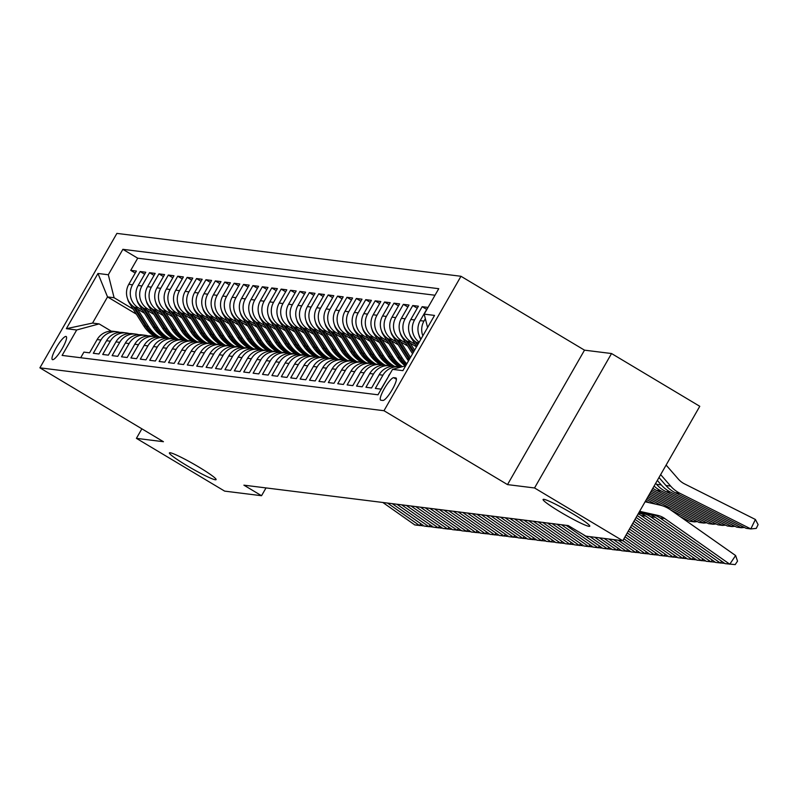 <?xml version="1.0" encoding="UTF-8"?>
<svg xmlns="http://www.w3.org/2000/svg" width="798" height="798" viewBox="0 0 798 798"><rect width="100%" height="100%" fill="white"/><g stroke="black" fill="none" stroke-linecap="round" stroke-linejoin="round"><path stroke-width="1.2" d="M198.762 467.01A26.903 2.394 29.8 0 1 216.098 479.628A26.903 2.394 29.8 0 1 186.732 465.513A26.903 2.394 29.8 0 1 169.405 452.885A26.903 2.394 29.8 0 1 198.762 467.01M572.455 513.583A26.903 2.394 29.8 0 1 589.782 526.201A26.903 2.394 29.8 0 1 560.425 512.087A26.903 2.394 29.8 0 1 543.089 499.468A26.903 2.394 29.8 0 1 572.455 513.583M52.618 359.689A13.456 2.783 -59.1 0 0 61.985 348.965A13.456 2.783 -59.1 0 0 66.184 336.517A13.456 2.783 -59.1 0 0 65.945 336.437A13.456 2.783 -59.1 0 0 56.578 347.16A13.456 2.783 -59.1 0 0 52.379 359.609A13.456 2.783 -59.1 0 0 52.618 359.689M460.975 276.278L116.897 233.395L39.9 367.838L383.978 410.721L460.975 276.278L584.505 350.162L507.508 484.605L534.54 487.967L611.537 353.534L584.505 350.162M611.537 353.534L699.776 406.302L622.779 540.745L534.54 487.967M80.698 357.733L83.91 352.118L89.556 352.816L97.147 339.559L100.907 340.028A16.818 16.379 -82.9 0 1 119.9 332.387M100.907 340.028L93.316 353.285L98.952 353.993L106.553 340.726L110.314 341.195A16.818 16.379 -82.9 0 1 129.296 333.554M110.314 341.195L102.713 354.462L108.358 355.16L115.949 341.903L119.71 342.372A16.818 16.379 -82.9 0 1 138.702 334.731M119.71 342.372L112.119 355.629L117.755 356.337L125.356 343.07L129.116 343.539A16.818 16.379 -82.9 0 1 148.099 335.898M129.116 343.539L121.515 356.806L127.161 357.504L134.752 344.247L138.513 344.716A16.818 16.379 -82.9 0 1 157.495 337.075M138.513 344.716L130.922 357.973L136.558 358.681L144.149 345.414L147.909 345.883A16.818 16.379 -82.9 0 1 166.902 338.242M147.909 345.883L140.318 359.15L145.954 359.848L153.555 346.581L157.316 347.05A16.818 16.379 -82.9 0 1 176.298 339.419M157.316 347.05L149.715 360.317L155.361 361.015L162.952 347.758L166.712 348.227A16.818 16.379 -82.9 0 1 185.705 340.586M166.712 348.227L159.121 361.484L164.757 362.192L172.358 348.926L176.119 349.394A16.818 16.379 -82.9 0 1 195.101 341.763M176.119 349.394L168.518 362.661L174.163 363.359L181.754 350.103L185.515 350.571A16.818 16.379 -82.9 0 1 204.507 342.931M185.515 350.571L177.924 363.828L183.56 364.536L191.161 351.27L194.921 351.738A16.818 16.379 -82.9 0 1 213.904 344.108M194.921 351.738L187.321 365.005L192.966 365.703L200.557 352.447L204.318 352.916A16.818 16.379 -82.9 0 1 223.31 345.275M204.318 352.916L196.727 366.172L202.363 366.881L209.964 353.614L213.724 354.083A16.818 16.379 -82.9 0 1 232.707 346.452M213.724 354.083L206.123 367.349L211.769 368.048L219.36 354.791L223.121 355.26A16.818 16.379 -82.9 0 1 242.113 347.619M223.121 355.26L215.53 368.516L221.166 369.225L228.767 355.958L232.527 356.427A16.818 16.379 -82.9 0 1 251.51 348.786M232.527 356.427L224.926 369.693L230.572 370.392L238.163 357.135L241.924 357.604A16.818 16.379 -82.9 0 1 260.906 349.963M241.924 357.604L234.333 370.861L239.969 371.569L247.57 358.302L251.32 358.771A16.818 16.379 -82.9 0 1 270.313 351.13M251.32 358.771L243.729 372.038L249.375 372.736L256.966 359.479L260.727 359.948A16.818 16.379 -82.9 0 1 279.709 352.307M260.727 359.948L253.136 373.205L258.771 373.913L266.362 360.646L270.123 361.115A16.818 16.379 -82.9 0 1 289.115 353.474M270.123 361.115L262.532 374.382L268.168 375.08L275.769 361.823L279.529 362.292A16.818 16.379 -82.9 0 1 298.512 354.651M279.529 362.292L271.928 375.549L277.574 376.257L285.165 362.99L288.926 363.459A16.818 16.379 -82.9 0 1 307.918 355.818M288.926 363.459L281.335 376.726L286.971 377.424L294.572 364.157L298.332 364.626A16.818 16.379 -82.9 0 1 317.315 356.995M298.332 364.626L290.731 377.893L296.377 378.591L303.968 365.334L307.729 365.803A16.818 16.379 -82.9 0 1 326.721 358.162M307.729 365.803L300.138 379.06L305.774 379.768L313.375 366.501L317.135 366.97A16.818 16.379 -82.9 0 1 336.118 359.339M317.135 366.97L309.534 380.237L315.18 380.935L322.771 367.679L326.532 368.147A16.818 16.379 -82.9 0 1 345.524 360.506M326.532 368.147L318.941 381.404L324.577 382.112L332.177 368.846L335.938 369.314A16.818 16.379 -82.9 0 1 354.92 361.684M335.938 369.314L328.337 382.581L333.983 383.279L341.574 370.023L345.334 370.491A16.818 16.379 -82.9 0 1 364.327 362.851M345.334 370.491L337.744 383.748L343.379 384.456L350.98 371.19L354.741 371.659A16.818 16.379 -82.9 0 1 373.723 364.028M354.741 371.659L347.14 384.925L352.786 385.624L360.377 372.367L364.137 372.836A16.818 16.379 -82.9 0 1 383.12 365.195M364.137 372.836L356.546 386.092L362.182 386.801L369.773 373.534L373.534 374.003A16.818 16.379 -82.9 0 1 392.526 366.362M373.534 374.003L365.943 387.269L371.579 387.968L379.18 374.711L382.94 375.18A16.818 16.379 -82.9 0 1 400.576 367.18M382.94 375.18L375.339 388.436L380.985 389.145L388.806 375.908M421.025 339A16.818 16.379 97.1 0 1 420.207 320.646L427.808 307.39L422.162 306.681L426.671 309.375M418.421 343.539L416.606 342.452A16.818 16.379 97.1 0 1 410.81 319.479L418.401 306.213L412.766 305.514L417.264 308.208M416.526 346.861L407.199 341.285A16.818 16.379 97.1 0 1 401.404 318.302L409.005 305.045L403.359 304.337L407.868 307.031M407.648 346.003L397.803 340.118A16.818 16.379 97.1 0 1 392.008 317.135L399.599 303.868L393.963 303.17L398.461 305.863M398.242 344.826L388.397 338.941A16.818 16.379 97.1 0 1 382.601 315.968L390.202 302.701L384.556 302.003L389.065 304.686M388.845 343.659L379 337.773A16.818 16.379 97.1 0 1 373.205 314.791L380.796 301.534L375.16 300.826L379.658 303.519M379.439 342.482L369.594 336.596A16.818 16.379 97.1 0 1 363.808 313.624L371.399 300.357L365.753 299.659L370.262 302.342M370.043 341.315L360.197 335.429A16.818 16.379 97.1 0 1 354.402 312.447L362.003 299.19L356.357 298.482L360.856 301.175M360.646 340.138L350.801 334.252A16.818 16.379 97.1 0 1 345.005 311.28L352.596 298.013L346.96 297.315L351.459 300.008M351.24 338.97L341.394 333.085A16.818 16.379 97.1 0 1 335.599 310.103L343.2 296.846L337.554 296.138L342.053 298.831M341.843 337.803L331.998 331.908A16.818 16.379 97.1 0 1 326.202 308.936L333.793 295.669L328.158 294.971L332.656 297.664M332.437 336.626L322.591 330.741A16.818 16.379 97.1 0 1 316.796 307.759L324.397 294.502L318.751 293.794L323.25 296.487M323.04 335.459L313.195 329.564A16.818 16.379 97.1 0 1 307.4 306.592L314.991 293.325L309.355 292.627L313.853 295.32M313.634 334.282L303.789 328.397A16.818 16.379 97.1 0 1 297.993 305.415L305.594 292.158L299.948 291.45L304.457 294.143M304.238 333.115L294.392 327.22A16.818 16.379 97.1 0 1 288.597 304.247L296.188 290.981L290.552 290.282L295.051 292.976M294.831 331.938L284.986 326.053A16.818 16.379 97.1 0 1 279.19 303.07L286.791 289.814L281.145 289.105L285.654 291.799M285.435 330.771L275.589 324.876A16.818 16.379 97.1 0 1 269.794 301.903L277.385 288.637L271.749 287.938L276.248 290.632M276.028 329.594L266.183 323.709A16.818 16.379 97.1 0 1 260.387 300.726L267.988 287.47L262.343 286.761L266.851 289.455M266.632 328.427L256.786 322.542A16.818 16.379 97.1 0 1 250.991 299.559L258.582 286.292L252.946 285.594L257.445 288.287M257.235 327.25L247.39 321.365A16.818 16.379 97.1 0 1 241.595 298.392L249.185 285.125L243.55 284.427L248.048 287.11M247.829 326.083L237.984 320.197A16.818 16.379 97.1 0 1 232.188 297.215L239.789 283.958L234.143 283.25L238.642 285.943M238.432 324.906L228.587 319.02A16.818 16.379 97.1 0 1 222.792 296.048L230.383 282.781L224.747 282.083L229.245 284.766M229.026 323.739L219.181 317.853A16.818 16.379 97.1 0 1 213.385 294.871L220.986 281.614L215.34 280.906L219.839 283.599M219.63 322.562L209.784 316.676A16.818 16.379 97.1 0 1 203.989 293.704L211.58 280.437L205.944 279.739L210.443 282.432M210.223 321.394L200.378 315.509A16.818 16.379 97.1 0 1 194.582 292.527L202.183 279.27L196.537 278.562L201.046 281.255M200.827 320.227L190.981 314.332A16.818 16.379 97.1 0 1 185.186 291.36L192.777 278.093L187.141 277.395L191.64 280.088M191.42 319.05L181.575 313.165A16.818 16.379 97.1 0 1 175.779 290.183L183.38 276.926L177.735 276.218L182.243 278.911M182.024 317.883L172.178 311.988A16.818 16.379 97.1 0 1 166.383 289.016L173.974 275.749L168.338 275.051L172.837 277.744M172.617 316.706L162.772 310.821A16.818 16.379 97.1 0 1 156.977 287.839L164.578 274.582L158.932 273.874L163.44 276.567M163.221 315.539L153.376 309.644A16.818 16.379 97.1 0 1 147.58 286.672L155.171 273.405L149.535 272.707L154.034 275.4M153.815 314.362L143.969 308.477A16.818 16.379 97.1 0 1 138.184 285.494L145.775 272.238L140.139 271.529L144.638 274.223M622.779 540.745L585.882 536.146L568.236 525.593L243.899 485.164L261.545 495.718L266.013 487.927M395.798 377.933L393.733 377.673A13.027 2.703 -59.1 0 0 384.666 388.067A13.027 2.703 -59.1 0 0 380.596 400.127A13.027 2.703 -59.1 0 0 380.836 400.207L382.9 400.466A13.027 2.703 -59.1 0 0 391.968 390.072A13.027 2.703 -59.1 0 0 396.037 378.013A13.027 2.703 -59.1 0 0 395.798 377.933L396.227 378.192M136.368 314.163L107.531 296.916L92.548 323.08L99.122 323.898L76.688 329.983L62.114 355.419L377.993 394.791L392.556 369.354L405.673 365.793M76.688 329.983L66.344 328.696L97.974 273.465L108.309 274.761L122.882 249.325L438.75 288.696L424.187 314.133L434.531 315.419L402.9 370.641L392.556 369.354M142.613 310.332L138.333 307.769A16.818 16.379 -82.9 0 1 132.538 284.796L140.139 271.529M144.418 313.195L134.573 307.3L138.333 307.769M152.019 311.509L147.73 308.946A16.818 16.379 -82.9 0 1 141.944 285.963L149.535 272.707M161.415 312.676L157.136 310.113A16.818 16.379 -82.9 0 1 151.341 287.14L158.932 273.874M170.822 313.853L166.533 311.29A16.818 16.379 -82.9 0 1 160.737 288.307L168.338 275.051M180.218 315.02L175.939 312.457A16.818 16.379 -82.9 0 1 170.144 289.484L177.735 276.218M189.625 316.198L185.336 313.634A16.818 16.379 -82.9 0 1 179.54 290.652L187.141 277.395M199.021 317.365L194.742 314.801A16.818 16.379 -82.9 0 1 188.946 291.829L196.537 278.562M208.418 318.532L204.138 315.978A16.818 16.379 -82.9 0 1 198.343 292.996L205.944 279.739M217.824 319.709L213.545 317.145A16.818 16.379 -82.9 0 1 207.749 294.173L215.34 280.906M227.221 320.876L222.941 318.322A16.818 16.379 -82.9 0 1 217.146 295.34L224.747 282.083M236.627 322.053L232.348 319.489A16.818 16.379 -82.9 0 1 226.552 296.517L234.143 283.25M246.023 323.22L241.744 320.666A16.818 16.379 -82.9 0 1 235.949 297.684L243.55 284.427M255.43 324.397L251.141 321.833A16.818 16.379 -82.9 0 1 245.355 298.861L252.946 285.594M264.826 325.564L260.547 323.01A16.818 16.379 -82.9 0 1 254.752 300.028L262.343 286.761M274.233 326.741L269.943 324.178A16.818 16.379 -82.9 0 1 264.148 301.195L271.749 287.938M283.629 327.908L279.35 325.345A16.818 16.379 -82.9 0 1 273.554 302.372L281.145 289.105M293.036 329.085L288.746 326.522A16.818 16.379 -82.9 0 1 282.951 303.539L290.552 290.282M302.432 330.252L298.153 327.689A16.818 16.379 -82.9 0 1 292.357 304.716L299.948 291.45M311.828 331.429L307.549 328.866A16.818 16.379 -82.9 0 1 301.754 305.883L309.355 292.627M321.235 332.596L316.956 330.033A16.818 16.379 -82.9 0 1 311.16 307.06L318.751 293.794M330.631 333.773L326.352 331.21A16.818 16.379 -82.9 0 1 320.557 308.228L328.158 294.971M340.038 334.941L335.759 332.377A16.818 16.379 -82.9 0 1 329.963 309.405L337.554 296.138M349.434 336.108L345.155 333.554A16.818 16.379 -82.9 0 1 339.359 310.572L346.96 297.315M358.841 337.285L354.561 334.721A16.818 16.379 -82.9 0 1 348.766 311.749L356.357 298.482M368.237 338.452L363.958 335.898A16.818 16.379 -82.9 0 1 358.162 312.916L365.753 299.659M377.644 339.629L373.354 337.065A16.818 16.379 -82.9 0 1 367.569 314.093L375.16 300.826M387.04 340.796L382.761 338.242A16.818 16.379 -82.9 0 1 376.965 315.26L384.556 302.003M396.446 341.973L392.157 339.409A16.818 16.379 -82.9 0 1 386.362 316.437L393.963 303.17M405.843 343.14L401.564 340.586A16.818 16.379 -82.9 0 1 395.768 317.604L403.359 304.337M415.249 344.317L410.96 341.753A16.818 16.379 -82.9 0 1 405.165 318.771L412.766 305.514M424.187 314.133L427.578 327.559A16.818 16.379 -82.9 0 1 427.568 327.549M435 295.24L137.705 258.193L130.732 270.362L135.231 273.056M134.573 307.3A16.818 16.379 97.1 0 1 128.777 284.327L136.378 271.061L130.732 270.362M419.209 342.162A16.818 16.379 -82.9 0 1 414.571 319.948L422.162 306.681M422.84 335.828A16.818 16.379 -82.9 0 1 423.967 321.115L425.344 318.721M99.122 323.898L111.321 331.19M141.864 428.815L136.408 438.351L224.647 491.119L261.545 495.718M136.408 438.351L163.44 441.713L39.9 367.838M507.508 484.605L383.978 410.721M133.216 309.165L114.104 297.734L107.531 296.916L97.974 273.465M390.082 373.673A16.818 16.379 97.1 0 0 388.576 375.878M399.14 366.93L395.379 366.462A16.818 16.379 97.1 0 0 379.18 374.711M389.733 365.763L385.973 365.294A16.818 16.379 97.1 0 0 369.773 373.534M380.337 364.586L376.576 364.117A16.818 16.379 97.1 0 0 360.377 372.367M370.93 363.419L367.17 362.95A16.818 16.379 97.1 0 0 350.98 371.19M361.534 362.242L357.773 361.773A16.818 16.379 97.1 0 0 341.574 370.023M352.127 361.075L348.367 360.606A16.818 16.379 97.1 0 0 332.177 368.846M342.731 359.908L338.97 359.439A16.818 16.379 97.1 0 0 322.771 367.679M333.335 358.731L329.574 358.262A16.818 16.379 97.1 0 0 313.375 366.501M323.928 357.564L320.168 357.095A16.818 16.379 97.1 0 0 303.968 365.334M314.532 356.387L310.771 355.918A16.818 16.379 97.1 0 0 294.572 364.157M305.125 355.22L301.365 354.751A16.818 16.379 97.1 0 0 285.165 362.99M295.729 354.043L291.968 353.574A16.818 16.379 97.1 0 0 275.769 361.823M286.322 352.876L282.562 352.407A16.818 16.379 97.1 0 0 266.362 360.646M276.926 351.699L273.165 351.23A16.818 16.379 97.1 0 0 256.966 359.479M267.52 350.531L263.759 350.063A16.818 16.379 97.1 0 0 247.57 358.302M258.123 349.354L254.363 348.886A16.818 16.379 97.1 0 0 238.163 357.135M248.717 348.187L244.956 347.719A16.818 16.379 97.1 0 0 228.767 355.958M239.32 347.01L235.56 346.541A16.818 16.379 97.1 0 0 219.36 354.791M229.924 345.843L226.163 345.374A16.818 16.379 97.1 0 0 209.964 353.614M220.517 344.666L216.757 344.197A16.818 16.379 97.1 0 0 200.557 352.447M211.121 343.499L207.36 343.03A16.818 16.379 97.1 0 0 191.161 351.27M201.714 342.332L197.954 341.863A16.818 16.379 97.1 0 0 181.754 350.103M192.318 341.155L188.557 340.686A16.818 16.379 97.1 0 0 172.358 348.926M182.912 339.988L179.151 339.519A16.818 16.379 97.1 0 0 162.952 347.758M173.515 338.811L169.755 338.342A16.818 16.379 97.1 0 0 153.555 346.581M164.109 337.644L160.348 337.175A16.818 16.379 97.1 0 0 144.149 345.414M154.712 336.467L150.952 335.998A16.818 16.379 97.1 0 0 134.752 344.247M145.306 335.3L141.545 334.831A16.818 16.379 97.1 0 0 125.356 343.07M135.909 334.123L132.149 333.654A16.818 16.379 97.1 0 0 115.949 341.903M126.503 332.956L122.752 332.487A16.818 16.379 97.1 0 0 106.553 340.726M137.705 258.193L122.882 249.325M108.309 274.761L114.104 297.734M117.107 331.778L113.346 331.31A16.818 16.379 97.1 0 0 97.147 339.559M66.344 328.696L92.548 323.08M639.627 511.319L657.522 515.328A21.017 20.479 -82.9 0 1 664.684 518.491L729.781 564.216L735.606 555.538L670.51 509.812A31.531 30.713 97.1 0 0 659.766 505.054L645.093 501.772M639.398 511.737L652.824 514.74A21.017 20.479 -82.9 0 1 659.986 517.912L725.073 563.637L735.197 564.605L737.532 561.134L735.606 555.538M675.258 492.735L679.956 493.324L750.848 528.924L746.15 528.336L675.258 492.735A31.531 30.713 -82.9 0 1 665.941 485.493L658.988 477.513M679.956 493.324A31.531 30.713 -82.9 0 1 670.639 486.082L660.654 474.611M750.848 528.924L755.397 519.478L758.1 524.625L756.275 528.396L750.848 528.924M666.121 465.074L678.3 479.049A21.017 20.479 97.1 0 0 684.514 483.877L755.397 519.478M639.158 512.146L648.126 514.151A21.017 20.479 -82.9 0 1 655.288 517.323L720.375 563.049L721.611 561.203M638.919 512.555L643.427 513.563A21.017 20.479 -82.9 0 1 650.589 516.735L715.676 562.46L724.684 563.348M638.729 512.984L638.729 512.984A21.017 20.479 -82.9 0 1 645.891 516.146L710.978 561.872L712.215 560.026M638.201 513.822A21.017 20.479 -82.9 0 1 641.183 515.568L706.28 561.293L715.277 562.181M637.233 515.508L701.572 560.705L702.819 558.859M636.126 517.443L696.873 560.116L705.881 561.014M635.018 519.378L692.175 559.528L693.412 557.682M633.911 521.313L687.477 558.949L696.474 559.837M665.861 491.568L670.559 492.147L741.442 527.747L736.744 527.169L665.861 491.568A31.531 30.713 -82.9 0 1 656.535 484.326L655.667 483.319M670.559 492.147A31.531 30.713 -82.9 0 1 661.243 484.905L657.333 480.416M744.414 527.468L741.442 527.747L742.13 526.321M419.07 335.33A11.142 10.853 97.1 0 0 420.556 339L420.795 339.389M656.455 490.391L661.153 490.979L732.045 526.58L727.347 525.992L656.455 490.391A31.531 30.713 -82.9 0 1 652.844 488.256M661.153 490.979A31.531 30.713 -82.9 0 1 654.091 486.072M735.008 526.291L732.045 526.58L732.734 525.154M409.673 334.153A11.142 10.853 97.1 0 0 411.15 337.833L416.676 346.581M651.906 489.882L722.639 525.403L717.941 524.825L651.118 491.259M725.611 525.124L722.639 525.403L723.337 523.977M415.06 341.404L417.464 345.215M417.953 344.357L416.855 342.601M400.267 332.985A11.142 10.853 97.1 0 0 401.753 336.656L412.556 353.783M650.33 492.645L713.242 524.236L708.544 523.648L649.542 494.022M410.092 343.01L414.621 350.182M716.205 523.947L713.242 524.236L713.931 522.81M405.653 340.237L413.334 352.417M413.833 351.549L407.449 341.434M632.794 523.249L682.769 558.361L684.016 556.515M631.687 525.194L678.071 557.772L687.078 558.67M390.87 331.818A11.142 10.853 97.1 0 0 392.357 335.489L407.01 358.731A32.159 31.331 97.1 0 0 408.496 360.876M648.754 495.398L703.846 523.059L699.138 522.481L647.966 496.775M400.696 341.843L410.491 357.384M706.809 522.78L703.846 523.059L704.534 521.633M396.257 339.06L408.795 358.95A32.159 31.331 97.1 0 0 409.224 359.609M409.713 358.751L398.052 340.257M630.58 527.129L673.372 557.184L674.609 555.338M629.472 529.064L668.674 556.605L677.672 557.493M381.464 330.641A11.142 10.853 97.1 0 0 382.95 334.312L397.613 357.554A32.159 31.331 97.1 0 0 405.274 365.903M670.819 510.032L694.44 521.892L689.741 521.303L679.677 516.256M655.477 504.097L646.38 499.528M391.289 340.666L402.312 358.142A32.159 31.331 97.1 0 0 406.83 363.778M662.25 505.723L647.168 498.151M697.402 521.603L694.44 521.892L695.128 520.466M386.85 337.893L399.399 357.783A32.159 31.331 97.1 0 0 405.973 365.275M406.292 364.716A32.159 31.331 -82.9 0 1 400.526 357.923L388.646 339.09M628.365 530.999L663.966 556.016L665.213 554.171M627.248 532.934L659.268 555.428L668.275 556.326M372.067 329.474A11.142 10.853 97.1 0 0 373.554 333.145L388.207 356.387A32.159 31.331 97.1 0 0 399.239 366.95M381.893 339.499L392.915 356.975A32.159 31.331 97.1 0 0 402.491 366.661M649.103 502.67L645.592 500.915M685.292 520.196L685.731 519.289M377.454 336.716L389.993 356.606A32.159 31.331 97.1 0 0 400.895 367.09M401.504 366.93A32.159 31.331 -82.9 0 1 391.13 356.746L379.25 337.913M685.921 520.635L688.006 520.436M626.141 534.879L654.569 554.849L655.806 552.994M625.034 536.815L649.871 554.261L658.869 555.149M362.661 328.297A11.142 10.853 97.1 0 0 364.147 331.968L378.811 355.21A32.159 31.331 97.1 0 0 389.833 365.773M372.486 338.322L383.509 355.798A32.159 31.331 97.1 0 0 394.581 366.382M368.048 335.549L380.596 355.439A32.159 31.331 97.1 0 0 392.018 366.212M393.125 366.342A32.159 31.331 -82.9 0 1 381.723 355.579L369.843 336.746M623.926 538.75L645.173 553.672L646.41 551.827M622.819 540.685L640.465 553.084L649.472 553.982M353.265 327.13A11.142 10.853 97.1 0 0 354.751 330.801L369.404 354.043A32.159 31.331 97.1 0 0 380.437 364.606M363.09 337.155L374.112 354.631A32.159 31.331 97.1 0 0 385.185 365.215M358.651 334.372L371.2 354.262A32.159 31.331 97.1 0 0 382.611 365.045M383.718 365.175A32.159 31.331 -82.9 0 1 372.327 354.402L360.447 335.579M618.221 540.176L635.767 552.505L637.004 550.66M613.522 539.588L631.068 551.917L640.066 552.805M343.858 325.953A11.142 10.853 97.1 0 0 345.344 329.624L360.008 352.866A32.159 31.331 97.1 0 0 371.04 363.429M353.684 335.988L364.706 353.454A32.159 31.331 97.1 0 0 375.778 364.048M349.245 333.205L361.793 353.095A32.159 31.331 97.1 0 0 373.215 363.878M374.322 363.998A32.159 31.331 -82.9 0 1 362.92 353.235L351.04 334.402M608.824 539.009L626.37 551.328L627.607 549.483M604.126 538.421L621.662 550.74L630.669 551.637M334.462 324.786A11.142 10.853 97.1 0 0 335.948 328.457L350.611 351.699A32.159 31.331 97.1 0 0 361.634 362.262M344.287 334.811L355.31 352.287A32.159 31.331 97.1 0 0 366.382 362.871M339.848 332.028L352.397 351.918A32.159 31.331 97.1 0 0 363.808 362.701M364.915 362.831A32.159 31.331 -82.9 0 1 353.524 352.058L341.644 333.235M599.418 537.832L616.964 550.161L618.201 548.316M594.719 537.244L612.265 549.573L621.273 550.46M325.055 323.609A11.142 10.853 97.1 0 0 326.542 327.28L341.205 350.522A32.159 31.331 97.1 0 0 352.237 361.085M334.881 333.644L345.903 351.11A32.159 31.331 97.1 0 0 356.975 361.703M330.442 330.861L342.99 350.751A32.159 31.331 97.1 0 0 354.412 361.534M355.519 361.654A32.159 31.331 -82.9 0 1 344.118 350.891L332.247 332.058M590.021 536.665L607.567 548.984L608.804 547.139M582.769 534.291L602.869 548.396L611.866 549.293M315.659 322.442A11.142 10.853 97.1 0 0 317.145 326.113L331.808 349.354A32.159 31.331 97.1 0 0 342.831 359.918M325.484 332.467L336.507 349.943A32.159 31.331 97.1 0 0 347.579 360.526M321.045 329.684L333.594 349.574A32.159 31.331 97.1 0 0 345.015 360.357M346.113 360.487A32.159 31.331 -82.9 0 1 334.721 349.714L322.841 330.891M566.161 525.333L598.161 547.817L599.398 545.972M561.463 524.745L593.463 547.229L602.47 548.116M306.252 321.265A11.142 10.853 97.1 0 0 307.739 324.936L322.402 348.187A32.159 31.331 97.1 0 0 333.434 358.741M316.088 331.3L327.1 348.766A32.159 31.331 97.1 0 0 338.172 359.359M311.639 328.517L324.188 348.407A32.159 31.331 97.1 0 0 335.609 359.19M336.716 359.319A32.159 31.331 -82.9 0 1 325.315 348.546L313.444 329.714M556.755 524.156L588.764 546.64L590.001 544.795M552.056 523.578L584.066 546.061L593.064 546.949M296.856 320.098A11.142 10.853 97.1 0 0 298.342 323.769L313.006 347.01A32.159 31.331 97.1 0 0 324.028 357.574M306.681 330.123L317.704 347.599A32.159 31.331 97.1 0 0 328.776 358.182M302.243 327.34L314.791 347.23A32.159 31.331 97.1 0 0 326.212 358.013M327.31 358.142A32.159 31.331 -82.9 0 1 315.918 347.369L304.038 328.547M547.358 522.989L579.358 545.473L580.605 543.628M542.66 522.401L574.66 544.884L583.667 545.782M287.46 318.921A11.142 10.853 97.1 0 0 288.946 322.601L303.599 345.843A32.159 31.331 97.1 0 0 314.631 356.397M297.285 328.956L308.297 346.422A32.159 31.331 97.1 0 0 319.37 357.015M292.846 326.173L305.385 346.063A32.159 31.331 97.1 0 0 316.806 356.846M317.913 356.975A32.159 31.331 -82.9 0 1 306.512 346.202L294.642 327.37M537.962 521.822L569.962 544.296L571.198 542.45M533.254 521.234L565.263 543.717L574.261 544.605M278.053 317.754A11.142 10.853 97.1 0 0 279.539 321.424L294.203 344.666A32.159 31.331 97.1 0 0 305.225 355.23M287.879 327.779L298.901 345.255A32.159 31.331 97.1 0 0 309.973 355.838M283.44 324.995L295.988 344.886A32.159 31.331 97.1 0 0 307.41 355.669M308.517 355.798A32.159 31.331 -82.9 0 1 297.115 345.035L285.235 326.202M528.555 520.645L560.555 543.129L561.802 541.283M523.857 520.057L555.857 542.54L564.864 543.438M268.657 316.577A11.142 10.853 97.1 0 0 270.143 320.257L284.796 343.499A32.159 31.331 97.1 0 0 295.829 354.053M278.482 326.611L289.504 344.078A32.159 31.331 97.1 0 0 300.577 354.671M274.043 323.828L286.582 343.719A32.159 31.331 97.1 0 0 298.003 354.502M299.11 354.631A32.159 31.331 -82.9 0 1 287.709 343.858L275.839 325.025M519.159 519.478L551.159 541.952L552.396 540.106M514.451 518.89L546.46 541.373L555.458 542.261M259.25 315.409A11.142 10.853 97.1 0 0 260.737 319.08L275.4 342.322A32.159 31.331 97.1 0 0 286.422 352.886M269.076 325.434L280.098 342.911A32.159 31.331 97.1 0 0 291.17 353.494M264.637 322.661L277.185 342.551A32.159 31.331 97.1 0 0 288.607 353.324M289.714 353.454A32.159 31.331 -82.9 0 1 278.312 342.691L266.432 323.858M509.752 518.301L541.762 540.785L542.999 538.939M505.054 517.712L537.054 540.196L546.061 541.094M249.854 314.242A11.142 10.853 97.1 0 0 251.34 317.913L265.993 341.155A32.159 31.331 97.1 0 0 277.026 351.719M259.679 324.267L270.702 341.734A32.159 31.331 97.1 0 0 281.774 352.327M255.24 321.484L267.779 341.374A32.159 31.331 97.1 0 0 279.2 352.157M280.307 352.287A32.159 31.331 -82.9 0 1 268.916 341.514L257.036 322.681M500.356 517.134L532.356 539.608L533.593 537.762M495.648 516.545L527.658 539.029L536.655 539.917M240.447 313.065A11.142 10.853 97.1 0 0 241.934 316.736L256.597 339.978A32.159 31.331 97.1 0 0 267.619 350.541M250.273 323.09L261.295 340.566A32.159 31.331 97.1 0 0 272.367 351.15M245.834 320.317L258.382 340.207A32.159 31.331 97.1 0 0 269.804 350.98M270.911 351.11A32.159 31.331 -82.9 0 1 259.51 340.347L247.629 321.514M490.95 515.957L522.959 538.441L524.196 536.595M486.251 515.368L518.251 537.852L527.259 538.75M231.051 311.898A11.142 10.853 97.1 0 0 232.537 315.569L247.19 338.811A32.159 31.331 97.1 0 0 258.223 349.374M240.876 321.923L251.899 339.399A32.159 31.331 97.1 0 0 262.971 349.983M236.437 319.14L248.986 339.03A32.159 31.331 97.1 0 0 260.397 349.813M261.505 349.943A32.159 31.331 -82.9 0 1 250.113 339.17L238.233 320.337M481.553 514.79L513.553 537.273L514.79 535.418M476.855 514.201L508.855 536.685L517.862 537.573M221.644 310.721A11.142 10.853 97.1 0 0 223.131 314.392L237.794 337.634A32.159 31.331 97.1 0 0 248.826 348.197M231.47 320.746L242.492 338.222A32.159 31.331 97.1 0 0 253.565 348.806M227.031 317.973L239.58 337.863A32.159 31.331 97.1 0 0 251.001 348.636M252.108 348.766A32.159 31.331 -82.9 0 1 240.707 338.003L228.827 319.17M472.147 513.613L504.156 536.096L505.393 534.251M467.448 513.034L499.448 535.508L508.456 536.406M212.248 309.554A11.142 10.853 97.1 0 0 213.734 313.225L228.398 336.467A32.159 31.331 97.1 0 0 239.42 347.03M222.073 319.579L233.096 337.055A32.159 31.331 97.1 0 0 244.168 347.639M217.635 316.796L230.183 336.686A32.159 31.331 97.1 0 0 241.595 347.469M242.702 347.599A32.159 31.331 -82.9 0 1 231.31 336.826L219.43 318.003M462.75 512.446L494.75 534.929L495.987 533.084M458.052 511.857L490.052 534.341L499.059 535.229M453.344 511.269L485.354 533.752L486.59 531.907M448.646 510.69L480.655 533.164L489.653 534.062M443.947 510.102L475.947 532.585L477.194 530.74M439.249 509.513L471.249 531.997L480.256 532.884M202.842 308.377A11.142 10.853 97.1 0 0 204.328 312.048L218.991 335.29A32.159 31.331 97.1 0 0 230.024 345.853M212.667 318.412L223.689 335.878A32.159 31.331 97.1 0 0 234.762 346.472M208.228 315.629L220.777 335.519A32.159 31.331 97.1 0 0 232.198 346.302M233.305 346.422A32.159 31.331 -82.9 0 1 221.904 335.659L210.034 316.826M193.445 307.21A11.142 10.853 97.1 0 0 194.931 310.881L209.595 334.123A32.159 31.331 97.1 0 0 220.617 344.686M203.271 317.235L214.293 334.711A32.159 31.331 97.1 0 0 225.365 345.295M198.832 314.452L211.38 334.342A32.159 31.331 97.1 0 0 222.802 345.125M223.899 345.255A32.159 31.331 -82.9 0 1 212.507 334.482L200.627 315.659M184.049 306.033A11.142 10.853 97.1 0 0 185.525 309.704L200.188 332.946A32.159 31.331 97.1 0 0 211.221 343.509M193.874 316.068L204.887 333.534A32.159 31.331 97.1 0 0 215.959 344.128M189.435 313.285L201.974 333.175A32.159 31.331 97.1 0 0 213.395 343.958M214.502 344.078A32.159 31.331 -82.9 0 1 203.101 333.315L191.231 314.482M434.551 508.925L466.551 531.408L467.788 529.563M429.843 508.346L461.852 530.82L470.85 531.717M174.642 304.866A11.142 10.853 97.1 0 0 176.129 308.537L190.792 331.778A32.159 31.331 97.1 0 0 201.814 342.342M184.468 314.891L195.49 332.367A32.159 31.331 97.1 0 0 206.562 342.95M180.029 312.108L192.577 331.998A32.159 31.331 97.1 0 0 203.999 342.781M205.106 342.911A32.159 31.331 -82.9 0 1 193.705 332.138L181.824 313.315M425.144 507.757L457.144 530.241L458.391 528.396M420.446 507.169L452.446 529.653L461.453 530.54M165.246 303.689A11.142 10.853 97.1 0 0 166.732 307.36L181.385 330.611A32.159 31.331 97.1 0 0 192.418 341.165M175.071 313.724L186.094 331.19A32.159 31.331 97.1 0 0 197.166 341.783M170.632 310.941L183.171 330.831A32.159 31.331 97.1 0 0 194.592 341.614M195.7 341.744A32.159 31.331 -82.9 0 1 184.298 330.971L172.428 312.138M415.748 506.58L447.748 529.064L448.985 527.219M411.04 506.002L443.05 528.485L452.047 529.373M155.839 302.522A11.142 10.853 97.1 0 0 157.326 306.193L171.989 329.434A32.159 31.331 97.1 0 0 183.011 339.998M165.665 312.547L176.687 330.023A32.159 31.331 97.1 0 0 187.759 340.606M161.226 309.764L173.774 329.654A32.159 31.331 97.1 0 0 185.196 340.437M186.303 340.566A32.159 31.331 -82.9 0 1 174.902 329.793L163.021 310.971M406.342 505.413L438.351 527.897L439.588 526.052M401.643 504.825L433.643 527.308L442.651 528.206M146.443 301.345A11.142 10.853 97.1 0 0 147.929 305.026L162.583 328.267A32.159 31.331 97.1 0 0 173.615 338.821M156.268 311.38L167.291 328.846A32.159 31.331 97.1 0 0 178.363 339.439M151.829 308.597L164.368 328.487A32.159 31.331 97.1 0 0 175.789 339.27M176.897 339.399A32.159 31.331 -82.9 0 1 165.505 328.626L153.625 309.794M396.945 504.246L428.945 526.72L430.182 524.875M392.237 503.658L424.247 526.141L433.244 527.029M137.037 300.178A11.142 10.853 97.1 0 0 138.523 303.848L153.186 327.09A32.159 31.331 97.1 0 0 164.208 337.654M146.862 310.203L157.884 327.679A32.159 31.331 97.1 0 0 168.957 338.262M142.423 307.42L154.972 327.31A32.159 31.331 97.1 0 0 166.393 338.093M167.5 338.222A32.159 31.331 -82.9 0 1 156.099 327.459L144.219 308.627M387.539 503.069L419.549 525.553L420.785 523.707M382.841 502.481L414.84 524.964L423.848 525.862M127.64 299.001A11.142 10.853 97.1 0 0 129.126 302.681L143.78 325.923A32.159 31.331 97.1 0 0 154.812 336.487M137.465 309.035L148.488 326.502A32.159 31.331 97.1 0 0 159.56 337.095M133.027 306.252L145.575 326.143A32.159 31.331 97.1 0 0 156.987 336.926M158.094 337.055A32.159 31.331 -82.9 0 1 146.702 326.282L134.822 307.449M143.969 308.477L147.73 308.946M153.376 309.644L157.136 310.113M162.772 310.821L166.533 311.29M172.178 311.988L175.939 312.457M181.575 313.165L185.336 313.634M190.981 314.332L194.742 314.801M200.378 315.509L204.138 315.978M209.784 316.676L213.545 317.145M219.181 317.853L222.941 318.322M228.587 319.02L232.348 319.489M237.984 320.197L241.744 320.666M247.39 321.365L251.141 321.833M256.786 322.542L260.547 323.01M266.183 323.709L269.943 324.178M275.589 324.876L279.35 325.345M284.986 326.053L288.746 326.522M294.392 327.22L298.153 327.689M303.789 328.397L307.549 328.866M313.195 329.564L316.956 330.033M322.591 330.741L326.352 331.21M331.998 331.908L335.759 332.377M341.394 333.085L345.155 333.554M350.801 334.252L354.561 334.721M360.197 335.429L363.958 335.898M369.594 336.596L373.354 337.065M379 337.773L382.761 338.242M388.397 338.941L392.157 339.409M397.803 340.118L401.564 340.586M407.199 341.285L410.96 341.753M416.606 342.452L418.88 342.741M128.777 284.327L132.538 284.796M138.184 285.494L141.944 285.963M147.58 286.672L151.341 287.14M156.977 287.839L160.737 288.307M166.383 289.016L170.144 289.484M175.779 290.183L179.54 290.652M185.186 291.36L188.946 291.829M194.582 292.527L198.343 292.996M203.989 293.704L207.749 294.173M213.385 294.871L217.146 295.34M222.792 296.048L226.552 296.517M232.188 297.215L235.949 297.684M241.595 298.392L245.355 298.861M250.991 299.559L254.752 300.028M260.387 300.726L264.148 301.195M269.794 301.903L273.554 302.372M279.19 303.07L282.951 303.539M288.597 304.247L292.357 304.716M297.993 305.415L301.754 305.883M307.4 306.592L311.16 307.06M316.796 307.759L320.557 308.228M326.202 308.936L329.963 309.405M335.599 310.103L339.359 310.572M345.005 311.28L348.766 311.749M354.402 312.447L358.162 312.916M363.808 313.624L367.569 314.093M373.205 314.791L376.965 315.26M382.601 315.968L386.362 316.437M392.008 317.135L395.768 317.604M401.404 318.302L405.165 318.771M410.81 319.479L414.571 319.948M420.207 320.646L423.967 321.115M396.426 379.289L393.733 377.673M657.522 515.328L652.824 514.74M664.684 518.491L659.986 517.912M665.941 485.493L670.639 486.082M648.126 514.151L643.427 513.563M655.288 517.323L650.589 516.735M645.891 516.146L641.183 515.568M656.535 484.326L661.243 484.905M411.668 337.893L411.15 337.833M402.272 336.726L401.753 336.656M408.795 358.95L407.01 358.731M392.865 335.549L392.357 335.489M399.399 357.783L397.613 357.554M402.312 358.142L400.526 357.923M383.469 334.382L382.95 334.312M389.993 356.606L388.207 356.387M392.915 356.975L391.13 356.746M374.062 333.205L373.554 333.145M380.596 355.439L378.811 355.21M383.509 355.798L381.723 355.579M364.666 332.038L364.147 331.968M371.2 354.262L369.404 354.043M374.112 354.631L372.327 354.402M355.27 330.861L354.751 330.801M361.793 353.095L360.008 352.866M364.706 353.454L362.92 353.235M345.863 329.694L345.344 329.624M352.397 351.918L350.611 351.699M355.31 352.287L353.524 352.058M336.467 328.517L335.948 328.457M342.99 350.751L341.205 350.522M345.903 351.11L344.118 350.891M327.06 327.35L326.542 327.28M333.594 349.574L331.808 349.354M336.507 349.943L334.721 349.714M317.664 326.173L317.145 326.113M324.188 348.407L322.402 348.187M327.1 348.766L325.315 348.546M308.257 325.005L307.739 324.936M314.791 347.23L313.006 347.01M317.704 347.599L315.918 347.369M298.861 323.828L298.342 323.769M305.385 346.063L303.599 345.843M308.297 346.422L306.512 346.202M289.455 322.661L288.946 322.601M295.988 344.886L294.203 344.666M298.901 345.255L297.115 345.035M280.058 321.484L279.539 321.424M286.582 343.719L284.796 343.499M289.504 344.078L287.709 343.858M270.652 320.317L270.143 320.257M277.185 342.551L275.4 342.322M280.098 342.911L278.312 342.691M261.255 319.15L260.737 319.08M267.779 341.374L265.993 341.155M270.702 341.734L268.916 341.514M251.849 317.973L251.34 317.913M258.382 340.207L256.597 339.978M261.295 340.566L259.51 340.347M242.452 316.806L241.934 316.736M248.986 339.03L247.19 338.811M251.899 339.399L250.113 339.17M233.056 315.629L232.537 315.569M239.58 337.863L237.794 337.634M242.492 338.222L240.707 338.003M223.649 314.462L223.131 314.392M230.183 336.686L228.398 336.467M233.096 337.055L231.31 336.826M214.253 313.285L213.734 313.225M220.777 335.519L218.991 335.29M223.689 335.878L221.904 335.659M204.847 312.118L204.328 312.048M211.38 334.342L209.595 334.123M214.293 334.711L212.507 334.482M195.45 310.941L194.931 310.881M201.974 333.175L200.188 332.946M204.887 333.534L203.101 333.315M186.044 309.774L185.525 309.704M192.577 331.998L190.792 331.778M195.49 332.367L193.705 332.138M176.647 308.597L176.129 308.537M183.171 330.831L181.385 330.611M186.094 331.19L184.298 330.971M167.241 307.43L166.732 307.36M173.774 329.654L171.989 329.434M176.687 330.023L174.902 329.793M157.844 306.252L157.326 306.193M164.368 328.487L162.583 328.267M167.291 328.846L165.505 328.626M148.438 305.085L147.929 305.026M154.972 327.31L153.186 327.09M157.884 327.679L156.099 327.459M139.042 303.918L138.523 303.848M145.575 326.143L143.78 325.923M148.488 326.502L146.702 326.282M129.645 302.741L129.126 302.681"/></g></svg>
